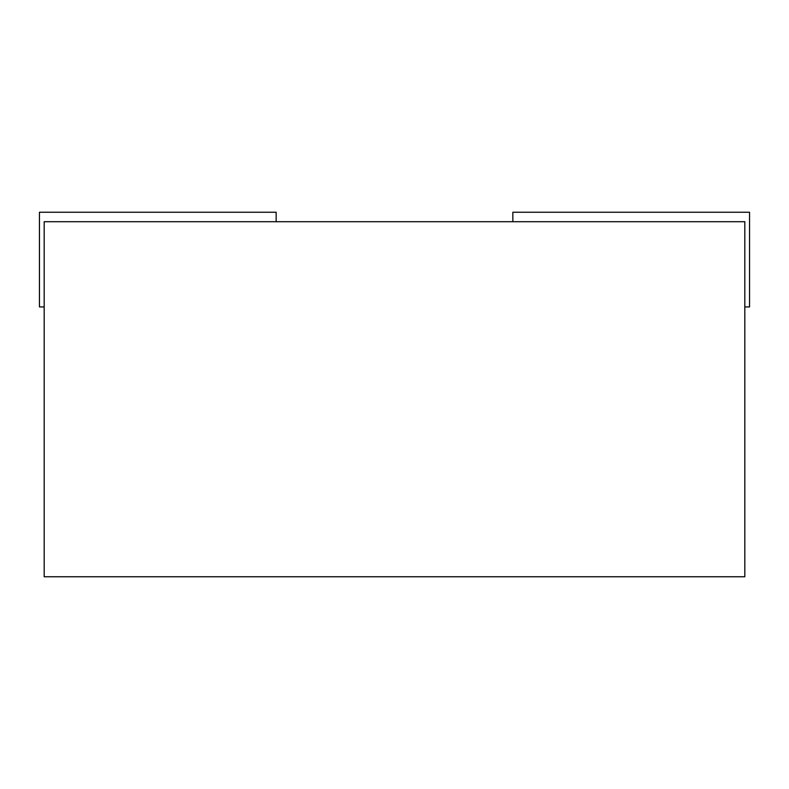 <?xml version="1.0" encoding="UTF-8"?>
<svg xmlns="http://www.w3.org/2000/svg" width="789" height="789" viewBox="0 0 789 789"><rect width="100%" height="100%" fill="white"/><g stroke="black" fill="none" stroke-linecap="round" stroke-linejoin="round"><path stroke-width="1.18" d="M744.816 306.921L749.55 306.921L749.55 212.241L512.85 212.241L512.85 221.709M44.184 221.709L744.816 221.709L744.816 576.759L44.184 576.759L44.184 221.709M276.15 221.709L276.15 212.241L39.45 212.241L39.45 306.921L44.184 306.921"/></g></svg>
